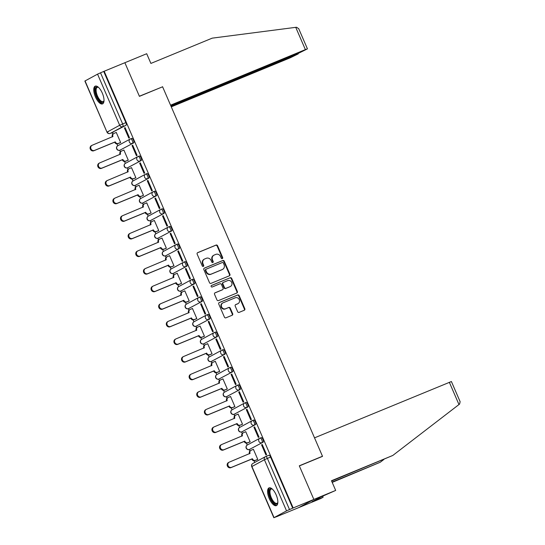 <?xml version="1.0" encoding="UTF-8"?>
<svg xmlns="http://www.w3.org/2000/svg" width="545" height="545" viewBox="0 0 545 545"><rect width="100%" height="100%" fill="white"/><g stroke="black" fill="none" stroke-linecap="round" stroke-linejoin="round"><path stroke-width="0.82" d="M222.285 258.596A0.845 0.77 61.6 0 0 222.667 257.526L217.571 245.754A1.206 1.104 61.6 0 0 216.072 245.066L197.706 252.642A1.206 1.104 61.6 0 0 197.167 254.168L202.256 265.94A0.845 0.77 61.6 0 0 203.374 266.382A0.845 0.77 61.6 0 0 203.687 265.347L203.026 263.828A3.863 3.529 61.6 0 1 204.757 258.936L206.289 258.303A3.863 3.529 61.6 0 1 211.085 260.503L211.746 262.022A0.845 0.77 61.6 0 0 212.863 262.472A0.845 0.77 61.6 0 0 213.177 261.437L212.516 259.911A3.863 3.529 61.6 0 1 214.246 255.026L215.779 254.392A3.863 3.529 61.6 0 1 220.575 256.593L221.236 258.112A0.845 0.77 61.6 0 0 222.285 258.596M222.108 258.643A0.845 0.77 61.6 0 0 222.224 257.765L217.128 245.993A1.206 1.104 61.6 0 0 215.629 245.311L197.426 252.812M203.128 266.464A0.845 0.77 61.6 0 0 203.244 265.585L202.583 264.066L203.026 263.828M212.618 262.554A0.845 0.77 61.6 0 0 212.734 261.675L212.073 260.156L212.516 259.911M102.324 93.154A9.599 3.904 -112.4 0 0 95.218 86.151A9.599 3.904 -112.4 0 0 95.43 96.887A9.599 3.904 -112.4 0 0 102.535 103.897A9.599 3.904 -112.4 0 0 102.324 93.154M276.165 494.887A9.599 3.904 -112.4 0 0 269.06 487.877A9.599 3.904 -112.4 0 0 269.271 498.62A9.599 3.904 -112.4 0 0 276.376 505.631A9.599 3.904 -112.4 0 0 276.165 494.887M237.627 311.692A1.206 1.104 61.6 0 0 239.126 312.38L244.276 310.255A1.206 1.104 61.6 0 0 244.821 308.729L239.166 295.656A1.206 1.104 61.6 0 0 237.668 294.968L219.301 302.536A1.206 1.104 61.6 0 0 218.756 304.069L224.417 317.135A1.206 1.104 61.6 0 0 225.916 317.824L232.136 315.262A1.206 1.104 61.6 0 0 232.681 313.729L230.256 308.136A1.206 1.104 61.6 0 0 228.757 307.448L225.671 308.722A3.229 2.95 61.6 0 1 222.851 302.918A3.229 2.95 61.6 0 1 223.109 302.795L235.195 297.815A3.229 2.95 61.6 0 1 238.015 303.62A3.229 2.95 61.6 0 1 237.763 303.742L235.747 304.566A1.206 1.104 61.6 0 0 235.208 306.099L237.627 311.692M170.844 105.846L299.368 52.865L307.441 48.866L305.377 49.615L295.737 27.339L212.223 38.143L150.897 63.424L146.7 53.723L124.873 62.716L139.425 96.349L162.601 86.791L322.483 456.247L299.3 465.805L313.852 499.431L293.169 507.96L104.184 71.245L100.518 72.812L122.639 123.933A2.459 1.001 67.6 0 1 122.734 126.665L110.226 133.436A2.459 1.001 67.6 0 1 110.192 133.45A2.459 1.001 67.6 0 1 110.131 133.47M161.524 87.234L139.37 96.233L124.873 62.716L104.184 71.245M229.37 275.804A1.206 1.104 61.6 0 0 229.915 274.278L224.254 261.205A1.206 1.104 61.6 0 0 222.755 260.524L204.395 268.092A1.206 1.104 61.6 0 0 203.85 269.618L209.505 282.692A1.206 1.104 61.6 0 0 211.004 283.38L229.37 275.804M231.714 278.434L237.368 291.5A1.206 1.104 61.6 0 1 236.823 293.033L218.463 300.602A1.206 1.104 61.6 0 1 216.958 299.913L214.539 294.32A1.206 1.104 61.6 0 1 215.084 292.794L222.53 289.722A1.206 1.104 61.6 0 0 223.069 288.196L221.468 284.483A1.206 1.104 61.6 0 0 219.962 283.795L212.209 286.99A0.845 0.77 61.6 0 1 211.474 285.471A0.845 0.77 61.6 0 1 211.542 285.444L230.208 277.746A1.206 1.104 61.6 0 1 231.714 278.434L231.271 278.672L236.925 291.738L237.368 291.5M335.679 490.432L320.514 497.115L311.992 501.727L323.13 497.224L320.521 498.634L298.694 507.633L313.852 499.431L299.348 465.914L322.531 456.363L314.519 437.853L451.403 381.534L460.13 401.699L459.599 404.07L392.809 455.45L331.483 480.731L335.679 490.432L313.852 499.431L298.694 507.633L277.991 516.115M112.066 132.68L112.726 134.22M116.916 143.894L117.734 145.787M119.675 150.277L120.35 151.823M124.533 161.497L125.35 163.391M127.298 167.88L127.966 169.427M132.149 179.101L132.973 180.995M134.915 185.484L135.582 187.03M139.765 196.704L140.59 198.598M142.531 203.087L143.199 204.634M147.388 214.308L148.206 216.202M150.148 220.691L150.822 222.237M155.005 231.911L155.822 233.805M157.771 238.294L158.438 239.841M162.621 249.515L163.439 251.409M165.387 255.898L166.055 257.444M170.238 267.118L171.062 269.012M173.003 273.501L173.671 275.048M177.861 284.722L178.678 286.616M180.62 291.105L181.287 292.651M185.477 302.325L186.295 304.219M188.236 308.708L188.911 310.255M193.094 319.929L193.911 321.822M195.859 326.319L196.527 327.865M200.71 337.532L201.534 339.426M203.476 343.922L204.143 345.469M208.333 355.136L209.151 357.03M211.092 361.526L211.76 363.072M215.949 372.739L216.767 374.633M218.709 379.129L219.383 380.676M223.566 390.349L224.383 392.243M226.332 396.733L226.999 398.279M231.182 407.953L232.007 409.847M233.948 414.336L234.616 415.883M238.799 425.556L239.623 427.45M241.564 431.94L242.232 433.486M246.422 443.16L247.239 445.054M249.181 449.543L249.848 451.09M254.038 460.763L254.76 462.439M293.169 507.96L286.541 510.863L274.033 517.627L278.011 516.163M103.741 71.484L125.861 122.605A2.459 1.001 67.6 0 1 125.956 125.336L110.226 133.436A2.459 2.248 61.6 0 1 107.174 132.033L119.682 125.268L97.555 74.147L100.518 72.812M85.054 80.912L106.997 132.156L84.87 81.035L97.555 74.147M119.955 142.858L120.649 142.558L116.248 132.401L115.69 132.708M124.423 127.98L128.824 138.13L129.485 137.776L125.091 127.619L124.423 127.98L125.118 127.694M132.047 145.583L136.441 155.734L137.102 155.38L132.708 145.222L132.047 145.583L132.742 145.297M127.578 160.462L128.266 160.162L123.872 150.004L123.313 150.311M139.663 163.187L144.057 173.344L144.718 172.983L140.324 162.826L139.663 163.187L140.358 162.901M135.194 178.065L135.882 177.765L131.488 167.608L130.929 167.915M147.279 180.79L151.673 190.948L152.341 190.587L147.94 180.429L147.279 180.79L147.974 180.504M142.81 195.669L143.499 195.369L139.104 185.211L138.546 185.518M154.896 198.394L159.29 208.551L159.958 208.19L155.563 198.033L154.896 198.394L155.591 198.108M150.427 213.272L151.115 212.972L146.721 202.815L146.162 203.122M162.519 215.997L166.913 226.155L167.574 225.793L163.18 215.636L162.519 215.997L163.207 215.711M158.05 230.876L158.738 230.576L154.344 220.418L153.779 220.725M170.135 233.601L174.529 243.758L175.19 243.397L170.796 233.24L170.135 233.601L170.83 233.315M165.666 248.479L166.354 248.179L161.96 238.029L161.402 238.328M177.752 251.204L182.146 261.362L182.807 261L178.413 250.843L177.752 251.204L178.447 250.918M173.283 266.083L173.971 265.783L169.577 255.632L169.018 255.932M185.368 268.808L189.762 278.965L190.43 278.604L186.036 268.453L185.368 268.808L186.063 268.522M180.899 283.686L181.587 283.386L177.193 273.236L176.634 273.536M192.984 286.411L197.385 296.569L198.046 296.208L193.652 286.057L192.984 286.411L193.679 286.125M188.516 301.29L189.21 300.997L184.809 290.839L184.251 291.139M200.608 304.015L205.002 314.172L205.663 313.811L201.269 303.66L200.608 304.015L201.303 303.728M196.139 318.893L196.827 318.6L192.433 308.443L191.874 308.743M208.224 321.618L212.618 331.776L213.279 331.421L208.885 321.264L208.224 321.618L208.919 321.332M203.755 336.497L204.443 336.204L200.049 326.046L199.49 326.346M215.84 339.222L220.234 349.379L220.902 349.025L216.501 338.867L215.84 339.222L216.535 338.935M211.371 354.1L212.059 353.807L207.665 343.65L207.107 343.95M223.457 356.832L227.858 366.983L228.519 366.628L224.124 356.471L223.457 356.832L224.152 356.546M218.988 371.704L219.683 371.411L215.282 361.253L214.723 361.553M231.08 374.435L235.474 384.586L236.135 384.232L231.741 374.074L231.08 374.435L231.775 374.149M226.611 389.314L227.299 389.014L222.905 378.857L222.34 379.163M238.696 392.039L243.09 402.19L243.751 401.835L239.357 391.678L238.696 392.039L239.391 391.753M234.227 406.917L234.915 406.618L230.521 396.46L229.963 396.767M246.313 409.642L250.707 419.8L251.374 419.439L246.974 409.281L246.313 409.642L247.008 409.356M241.844 424.521L242.532 424.221L238.138 414.064L237.579 414.37M253.929 427.246L258.323 437.403L258.991 437.042L254.597 426.885L253.929 427.246L254.624 426.96M249.46 442.124L250.148 441.825L245.754 431.667L245.196 431.974M261.552 444.849L265.946 455.007L266.607 454.646L262.213 444.488L261.552 444.849L262.24 444.563M257.077 459.728L257.771 459.428L253.377 449.271L252.812 449.577M260.06 438.132L261.123 437.696A2.459 1.001 -112.4 0 1 261.164 437.676A2.459 1.001 -112.4 0 1 263.01 439.522A2.459 1.001 -112.4 0 1 263.078 442.213L249.433 449.448A2.459 1.001 67.6 0 1 249.392 449.468A2.459 1.001 67.6 0 1 249.331 449.489M252.444 420.529L253.507 420.093A2.459 1.001 -112.4 0 1 253.548 420.072A2.459 1.001 -112.4 0 1 255.387 421.919A2.459 1.001 -112.4 0 1 255.462 424.603L241.81 431.844A2.459 1.001 67.6 0 1 241.776 431.865A2.459 1.001 67.6 0 1 241.714 431.885M244.828 402.925L245.89 402.489A2.459 1.001 -112.4 0 1 245.931 402.469A2.459 1.001 -112.4 0 1 247.771 404.315A2.459 1.001 -112.4 0 1 247.846 406.999L234.193 414.241A2.459 1.001 67.6 0 1 234.159 414.261A2.459 1.001 67.6 0 1 234.098 414.282M237.211 385.322L238.274 384.886A2.459 1.001 -112.4 0 1 238.308 384.865A2.459 1.001 -112.4 0 1 240.154 386.712A2.459 1.001 -112.4 0 1 240.229 389.396L226.577 396.637A2.459 1.001 67.6 0 1 226.536 396.658A2.459 1.001 67.6 0 1 226.475 396.678M229.588 367.718L230.658 367.282A2.459 1.001 -112.4 0 1 230.692 367.262A2.459 1.001 -112.4 0 1 232.538 369.108A2.459 1.001 -112.4 0 1 232.606 371.792L218.961 379.034A2.459 1.001 67.6 0 1 218.92 379.054A2.459 1.001 67.6 0 1 218.858 379.075M221.972 350.115L223.034 349.679A2.459 1.001 -112.4 0 1 223.075 349.658A2.459 1.001 -112.4 0 1 224.915 351.505A2.459 1.001 -112.4 0 1 224.99 354.189L211.344 361.43A2.459 1.001 67.6 0 1 211.303 361.451A2.459 1.001 67.6 0 1 211.242 361.464M214.355 332.511L215.418 332.075A2.459 1.001 -112.4 0 1 215.459 332.055A2.459 1.001 -112.4 0 1 217.298 333.901A2.459 1.001 -112.4 0 1 217.373 336.585L203.721 343.827A2.459 1.001 67.6 0 1 203.687 343.841A2.459 1.001 67.6 0 1 203.626 343.861M206.739 314.908L207.802 314.465A2.459 1.001 -112.4 0 1 207.843 314.451A2.459 1.001 -112.4 0 1 209.682 316.298A2.459 1.001 -112.4 0 1 209.757 318.982L196.105 326.223A2.459 1.001 67.6 0 1 196.064 326.237A2.459 1.001 67.6 0 1 196.002 326.257M199.116 297.304L200.185 296.861A2.459 1.001 -112.4 0 1 200.219 296.848A2.459 1.001 -112.4 0 1 202.066 298.694A2.459 1.001 -112.4 0 1 202.134 301.378L188.488 308.62A2.459 1.001 67.6 0 1 188.447 308.634A2.459 1.001 67.6 0 1 188.386 308.654M191.499 279.701L192.562 279.258A2.459 1.001 -112.4 0 1 192.603 279.244A2.459 1.001 -112.4 0 1 194.449 281.091A2.459 1.001 -112.4 0 1 194.517 283.775L180.872 291.016A2.459 1.001 67.6 0 1 180.831 291.03A2.459 1.001 67.6 0 1 180.77 291.05M183.883 262.097L184.946 261.654A2.459 1.001 -112.4 0 1 184.987 261.641A2.459 1.001 -112.4 0 1 186.826 263.48A2.459 1.001 -112.4 0 1 186.901 266.171L173.249 273.413A2.459 1.001 67.6 0 1 173.215 273.427A2.459 1.001 67.6 0 1 173.153 273.447M176.267 244.494L177.329 244.051A2.459 1.001 -112.4 0 1 177.37 244.031A2.459 1.001 -112.4 0 1 179.21 245.877A2.459 1.001 -112.4 0 1 179.285 248.568L165.632 255.803A2.459 1.001 67.6 0 1 165.591 255.823A2.459 1.001 67.6 0 1 165.537 255.843M168.65 226.884L169.713 226.447A2.459 1.001 -112.4 0 1 169.747 226.427A2.459 1.001 -112.4 0 1 171.593 228.273A2.459 1.001 -112.4 0 1 171.661 230.964L158.016 238.199A2.459 1.001 67.6 0 1 157.975 238.22A2.459 1.001 67.6 0 1 157.914 238.24M161.027 209.28L162.097 208.844A2.459 1.001 -112.4 0 1 162.131 208.824A2.459 1.001 -112.4 0 1 163.977 210.67A2.459 1.001 -112.4 0 1 164.045 213.361L150.4 220.596A2.459 1.001 67.6 0 1 150.359 220.616A2.459 1.001 67.6 0 1 150.297 220.636M153.411 191.677L154.473 191.241A2.459 1.001 -112.4 0 1 154.514 191.22A2.459 1.001 -112.4 0 1 156.354 193.066A2.459 1.001 -112.4 0 1 156.429 195.757L142.776 202.992A2.459 1.001 67.6 0 1 142.742 203.013A2.459 1.001 67.6 0 1 142.681 203.033M145.794 174.073L146.857 173.637A2.459 1.001 -112.4 0 1 146.898 173.617A2.459 1.001 -112.4 0 1 148.737 175.463A2.459 1.001 -112.4 0 1 148.812 178.147L135.16 185.389A2.459 1.001 67.6 0 1 135.126 185.409A2.459 1.001 67.6 0 1 135.065 185.429M138.178 156.47L139.241 156.034A2.459 1.001 -112.4 0 1 139.282 156.013A2.459 1.001 -112.4 0 1 141.121 157.859A2.459 1.001 -112.4 0 1 141.196 160.543L127.544 167.785A2.459 1.001 67.6 0 1 127.503 167.805A2.459 1.001 67.6 0 1 127.441 167.826M130.555 138.866L131.624 138.43A2.459 1.001 -112.4 0 1 131.658 138.41A2.459 1.001 -112.4 0 1 133.505 140.256A2.459 1.001 -112.4 0 1 133.573 142.94L119.927 150.182A2.459 1.001 67.6 0 1 119.886 150.202A2.459 1.001 67.6 0 1 119.825 150.222M322.483 456.247L321.448 456.805M292.726 508.199L270.606 457.078A2.459 1.001 -112.4 0 0 268.78 455.279A2.459 1.001 -112.4 0 0 268.746 455.3L265.599 456.594M213.94 255.169L213.497 255.407A3.863 3.529 61.6 0 0 212.073 260.156M204.45 259.079L204.007 259.318A3.863 3.529 61.6 0 0 202.583 264.066M229.207 275.872A1.206 1.104 61.6 0 0 229.472 274.517L223.818 261.45A1.206 1.104 61.6 0 0 222.312 260.762L204.116 268.263M223.355 263.017A0.845 0.77 61.6 0 0 222.305 262.533L206.187 269.182A0.845 0.77 61.6 0 0 205.806 270.252L206.501 271.853A3.863 3.529 61.6 0 0 211.303 274.053L222.319 269.509A3.863 3.529 61.6 0 0 224.049 264.618L223.355 263.017M206.058 269.25L205.744 269.421A0.845 0.77 61.6 0 0 205.363 270.49L205.806 270.252M222.626 269.366L222.183 269.605A3.863 3.529 61.6 0 1 221.876 269.748L210.861 274.292A3.863 3.529 61.6 0 1 206.058 272.091L205.363 270.49M236.659 293.101A1.206 1.104 61.6 0 0 236.925 291.738M214.805 292.965L222.088 289.96A1.206 1.104 61.6 0 0 222.271 289.858M211.31 285.594L230.208 277.746M230.256 286.534A3.229 2.95 61.6 0 0 231.639 282.31A3.229 2.95 61.6 0 0 227.694 280.607L223.436 282.365A1.206 1.104 61.6 0 0 222.891 283.897L224.499 287.603A1.206 1.104 61.6 0 0 225.998 288.291L229.813 286.772A3.229 2.95 61.6 0 0 230.072 286.656L230.515 286.411M222.994 282.603A1.206 1.104 61.6 0 0 222.449 284.136L222.891 283.897M229.813 286.772L225.555 288.53A1.206 1.104 61.6 0 1 224.056 287.842L222.449 284.136M231.271 278.672A1.206 1.104 61.6 0 0 229.772 277.984M238.015 303.62L237.579 303.858A3.229 2.95 61.6 0 1 237.32 303.981L235.467 304.744M222.851 302.918L222.408 303.156A3.229 2.95 61.6 0 0 225.228 308.961L225.671 308.722M231.972 315.33A1.206 1.104 61.6 0 0 232.238 313.968L229.813 308.375A1.206 1.104 61.6 0 0 228.314 307.687L225.228 308.961M244.112 310.323A1.206 1.104 61.6 0 0 244.378 308.967L238.724 295.894A1.206 1.104 61.6 0 0 237.225 295.206L219.022 302.713M120.54 142.613L117.822 143.737A2.459 2.248 -118.4 0 1 114.763 142.334L115.342 142.027A2.459 2.248 61.6 0 0 118.394 143.424L120.622 142.504M116.276 132.462L114.048 133.382A2.459 2.248 61.6 0 0 112.944 136.495L92.228 145.236A2.827 2.582 61.6 0 0 91.022 148.942A2.827 2.582 61.6 0 0 94.476 150.427L115.267 141.857M114.688 142.163L93.904 150.733A2.827 2.582 -118.4 0 1 91.431 145.651L92.01 145.338M112.42 136.911L112.372 136.809A2.459 2.248 -118.4 0 1 113.278 133.784L113.857 133.477M128.164 160.216L125.439 161.34A2.459 2.248 -118.4 0 1 122.38 159.937L122.959 159.631A2.459 2.248 61.6 0 0 126.011 161.027L128.245 160.107M123.899 150.066L121.664 150.985A2.459 2.248 61.6 0 0 120.568 154.099L99.851 162.839A2.827 2.582 61.6 0 0 98.638 166.545A2.827 2.582 61.6 0 0 102.092 168.03L122.884 159.46M122.312 159.774L101.52 168.337A2.827 2.582 -118.4 0 1 99.047 163.255L99.626 162.941M120.036 154.514L119.989 154.412A2.459 2.248 -118.4 0 1 120.895 151.387L121.474 151.081M135.78 177.82L133.055 178.944A2.459 2.248 -118.4 0 1 130.003 177.541L130.575 177.234A2.459 2.248 61.6 0 0 133.634 178.631L135.862 177.711M131.515 167.669L129.288 168.589A2.459 2.248 61.6 0 0 128.184 171.702L107.467 180.443A2.827 2.582 61.6 0 0 106.255 184.149A2.827 2.582 61.6 0 0 109.715 185.634L130.5 177.064M129.928 177.377L109.136 185.947A2.827 2.582 -118.4 0 1 106.67 180.858L107.242 180.552M127.653 172.118L127.605 172.016A2.459 2.248 -118.4 0 1 128.518 168.991L129.09 168.684M295.737 27.339L296.534 27.25L298.715 28.701L307.441 48.866M171.28 106.847L290.219 57.818L298.026 53.996L296.235 54.561L296.085 54.221M170.994 106.186L296.235 54.561M162.553 86.675L170.565 105.185L305.377 49.615M332.075 482.1L380.26 462.242L383.857 459.476M380.26 462.242L332.198 482.386M323.13 497.224L322.695 496.216M392.809 455.45L331.605 481.017M104 100.709A8.304 3.379 67.6 0 1 103.931 100.982A8.304 3.379 67.6 0 1 103.005 102.296A8.304 3.379 67.6 0 1 96.724 96.295A8.304 3.379 67.6 0 1 96.411 87.064A8.304 3.379 67.6 0 1 98.257 87.227A8.304 3.379 67.6 0 1 98.509 87.37M98.543 87.404A7.691 3.127 -112.4 0 0 97.296 87.357A7.691 3.127 -112.4 0 0 97.173 87.411A7.691 3.127 -112.4 0 0 97.398 95.811A7.691 3.127 -112.4 0 0 103.155 101.574A7.691 3.127 -112.4 0 0 103.278 101.52A7.691 3.127 -112.4 0 0 104.006 100.662M95.77 86.028A9.537 3.876 -112.4 0 0 96.124 96.158A9.537 3.876 -112.4 0 0 103.012 103.591M277.848 502.442A8.304 3.379 67.6 0 1 277.773 502.715A8.304 3.379 67.6 0 1 276.846 504.03A8.304 3.379 67.6 0 1 270.565 498.028A8.304 3.379 67.6 0 1 270.252 488.797A8.304 3.379 67.6 0 1 272.105 488.96A8.304 3.379 67.6 0 1 272.35 489.103M272.384 489.137A7.691 3.127 -112.4 0 0 271.137 489.09A7.691 3.127 -112.4 0 0 271.015 489.144A7.691 3.127 -112.4 0 0 271.247 497.537A7.691 3.127 -112.4 0 0 277.003 503.308A7.691 3.127 -112.4 0 0 277.126 503.253A7.691 3.127 -112.4 0 0 277.848 502.395M269.611 487.761A9.537 3.876 -112.4 0 0 269.966 497.892A9.537 3.876 -112.4 0 0 276.853 505.324M143.396 195.423L140.671 196.547A2.459 2.248 -118.4 0 1 137.619 195.151L138.192 194.838A2.459 2.248 61.6 0 0 141.25 196.234L143.478 195.321M139.132 185.273L136.904 186.192A2.459 2.248 61.6 0 0 135.8 189.306L115.084 198.046A2.827 2.582 61.6 0 0 113.871 201.752A2.827 2.582 61.6 0 0 117.332 203.237L138.117 194.667M137.544 194.981L116.759 203.551A2.827 2.582 -118.4 0 1 114.287 198.462L114.859 198.155M135.269 189.728L135.228 189.619A2.459 2.248 -118.4 0 1 136.134 186.594L136.706 186.288M151.013 213.027L148.294 214.151A2.459 2.248 -118.4 0 1 145.236 212.754L145.808 212.441A2.459 2.248 61.6 0 0 148.867 213.838L151.094 212.925M146.748 202.876L144.52 203.796A2.459 2.248 61.6 0 0 143.417 206.909L122.7 215.65A2.827 2.582 61.6 0 0 121.494 219.356A2.827 2.582 61.6 0 0 124.948 220.841L145.74 212.271M145.161 212.584L124.376 221.154A2.827 2.582 -118.4 0 1 121.903 216.065L122.475 215.759M142.892 207.332L142.845 207.223A2.459 2.248 -118.4 0 1 143.751 204.198L144.323 203.891M158.636 230.63L155.911 231.754A2.459 2.248 -118.4 0 1 152.852 230.358L153.431 230.044A2.459 2.248 61.6 0 0 156.483 231.448L158.711 230.528M154.364 220.48L152.137 221.399A2.459 2.248 61.6 0 0 151.033 224.513L130.323 233.253A2.827 2.582 61.6 0 0 129.111 236.959A2.827 2.582 61.6 0 0 132.564 238.444L153.356 229.874M152.784 230.188L131.992 238.758A2.827 2.582 -118.4 0 1 129.519 233.669L130.098 233.362M150.509 224.935L150.461 224.826A2.459 2.248 -118.4 0 1 151.367 221.808L151.946 221.495M166.252 248.241L163.527 249.358A2.459 2.248 -118.4 0 1 160.475 247.961L161.048 247.648A2.459 2.248 61.6 0 0 164.1 249.051L166.334 248.132M161.988 238.09L159.753 239.003A2.459 2.248 61.6 0 0 158.656 242.116L137.94 250.857A2.827 2.582 61.6 0 0 136.727 254.563A2.827 2.582 61.6 0 0 140.188 256.048L160.973 247.478M160.4 247.791L139.609 256.361A2.827 2.582 -118.4 0 1 137.142 251.272L137.715 250.966M158.125 242.539L158.077 242.43A2.459 2.248 -118.4 0 1 158.99 239.412L159.562 239.098M173.869 265.844L171.144 266.961A2.459 2.248 -118.4 0 1 168.092 265.565L168.664 265.252A2.459 2.248 61.6 0 0 171.723 266.655L173.95 265.735M169.604 255.694L167.376 256.606A2.459 2.248 61.6 0 0 166.273 259.727L145.556 268.46A2.827 2.582 61.6 0 0 144.343 272.166A2.827 2.582 61.6 0 0 147.804 273.651L168.589 265.081M168.017 265.395L147.225 273.965A2.827 2.582 -118.4 0 1 144.759 268.883L145.331 268.569M165.741 260.142L165.7 260.033A2.459 2.248 -118.4 0 1 166.607 257.015L167.179 256.702M181.485 283.448L178.767 284.565A2.459 2.248 -118.4 0 1 175.708 283.168L176.28 282.855A2.459 2.248 61.6 0 0 179.339 284.258L181.567 283.339M177.22 273.297L174.993 274.217A2.459 2.248 61.6 0 0 173.889 277.33L153.172 286.064A2.827 2.582 61.6 0 0 151.966 289.77A2.827 2.582 61.6 0 0 155.42 291.255L176.212 282.685M175.633 282.998L154.848 291.568A2.827 2.582 -118.4 0 1 152.375 286.486L152.947 286.173M173.364 277.746L173.317 277.637A2.459 2.248 -118.4 0 1 174.223 274.619L174.795 274.305M189.101 301.051L186.383 302.168A2.459 2.248 -118.4 0 1 183.324 300.772L183.903 300.459A2.459 2.248 61.6 0 0 186.955 301.862L189.183 300.942M184.837 290.901L182.609 291.82A2.459 2.248 61.6 0 0 181.505 294.934L160.795 303.667A2.827 2.582 61.6 0 0 159.583 307.373A2.827 2.582 61.6 0 0 163.037 308.858L183.828 300.288M183.256 300.602L162.464 309.172A2.827 2.582 -118.4 0 1 159.992 304.09L160.571 303.776M180.981 295.349L180.933 295.24A2.459 2.248 -118.4 0 1 181.839 292.222L182.418 291.909M196.725 318.655L194 319.779A2.459 2.248 -118.4 0 1 190.948 318.375L191.52 318.062A2.459 2.248 61.6 0 0 194.572 319.465L196.806 318.546M192.46 308.504L190.225 309.424A2.459 2.248 61.6 0 0 189.129 312.537L168.412 321.271A2.827 2.582 61.6 0 0 167.199 324.977A2.827 2.582 61.6 0 0 170.653 326.462L191.445 317.899M190.873 318.205L170.081 326.775A2.827 2.582 -118.4 0 1 167.615 321.693L168.187 321.38M188.597 312.953L188.55 312.844A2.459 2.248 -118.4 0 1 189.456 309.826L190.035 309.512M204.341 336.258L201.616 337.382A2.459 2.248 -118.4 0 1 198.564 335.979L199.136 335.666A2.459 2.248 61.6 0 0 202.195 337.069L204.423 336.149M200.076 326.108L197.849 327.027A2.459 2.248 61.6 0 0 196.745 330.141L176.028 338.881A2.827 2.582 61.6 0 0 174.816 342.58A2.827 2.582 61.6 0 0 178.276 344.072L199.061 335.502M198.489 335.809L177.697 344.379A2.827 2.582 -118.4 0 1 175.231 339.297L175.803 338.983M196.214 330.556L196.166 330.447A2.459 2.248 -118.4 0 1 197.079 327.429L197.651 327.116M211.957 353.862L209.232 354.986A2.459 2.248 -118.4 0 1 206.18 353.582L206.753 353.276A2.459 2.248 61.6 0 0 209.811 354.672L212.039 353.753M207.693 343.711L205.465 344.631A2.459 2.248 61.6 0 0 204.361 347.744L183.645 356.484A2.827 2.582 61.6 0 0 182.432 360.184A2.827 2.582 61.6 0 0 185.893 361.676L206.684 353.106M206.105 353.412L185.32 361.982A2.827 2.582 -118.4 0 1 182.847 356.9L183.42 356.587M203.83 348.16L203.789 348.057A2.459 2.248 -118.4 0 1 204.695 345.033L205.267 344.719M219.574 371.465L216.856 372.589A2.459 2.248 -118.4 0 1 213.797 371.186L214.376 370.879A2.459 2.248 61.6 0 0 217.428 372.276L219.655 371.356M215.309 361.315L213.081 362.234A2.459 2.248 61.6 0 0 211.978 365.348L191.261 374.088A2.827 2.582 61.6 0 0 190.055 377.787A2.827 2.582 61.6 0 0 193.509 379.279L214.301 370.709M213.722 371.016L192.937 379.586A2.827 2.582 -118.4 0 1 190.464 374.504L191.043 374.19M211.453 365.763L211.405 365.661A2.459 2.248 -118.4 0 1 212.312 362.636L212.884 362.323M227.197 389.069L224.472 390.193A2.459 2.248 -118.4 0 1 221.413 388.789L221.992 388.483A2.459 2.248 61.6 0 0 225.044 389.879L227.272 388.96M222.932 378.918L220.698 379.838A2.459 2.248 61.6 0 0 219.601 382.951L198.884 391.692A2.827 2.582 61.6 0 0 197.672 395.397A2.827 2.582 61.6 0 0 201.125 396.883L221.917 388.312M221.345 388.619L200.553 397.189A2.827 2.582 -118.4 0 1 198.08 392.107L198.659 391.794M219.07 383.367L219.022 383.264A2.459 2.248 -118.4 0 1 219.928 380.24L220.507 379.933M234.813 406.672L232.088 407.796A2.459 2.248 -118.4 0 1 229.036 406.393L229.609 406.086A2.459 2.248 61.6 0 0 232.66 407.483L234.895 406.563M230.549 396.522L228.321 397.441A2.459 2.248 61.6 0 0 227.217 400.555L206.501 409.295A2.827 2.582 61.6 0 0 205.288 413.001A2.827 2.582 61.6 0 0 208.749 414.486L229.534 405.916M228.961 406.229L208.17 414.793A2.827 2.582 -118.4 0 1 205.703 409.711L206.276 409.397M226.686 400.97L226.638 400.868A2.459 2.248 -118.4 0 1 227.551 397.843L228.123 397.537M242.43 424.276L239.705 425.4A2.459 2.248 -118.4 0 1 236.653 423.996L237.225 423.69A2.459 2.248 61.6 0 0 240.284 425.086L242.511 424.167M238.165 414.125L235.937 415.045A2.459 2.248 61.6 0 0 234.834 418.158L214.117 426.899A2.827 2.582 61.6 0 0 212.904 430.605A2.827 2.582 61.6 0 0 216.365 432.09L237.15 423.519M236.578 423.833L215.793 432.403A2.827 2.582 -118.4 0 1 213.32 427.314L213.892 427.007M234.302 418.574L234.261 418.471A2.459 2.248 -118.4 0 1 235.167 415.447L235.74 415.14M250.046 441.879L247.328 443.003A2.459 2.248 -118.4 0 1 244.269 441.607L244.841 441.293A2.459 2.248 61.6 0 0 247.9 442.69L250.128 441.777M245.781 431.729L243.554 432.648A2.459 2.248 61.6 0 0 242.45 435.762L221.733 444.502A2.827 2.582 61.6 0 0 220.527 448.208A2.827 2.582 61.6 0 0 223.981 449.693L244.773 441.123M244.194 441.436L223.409 450.006A2.827 2.582 -118.4 0 1 220.936 444.918L221.508 444.611M241.925 436.177L241.878 436.075A2.459 2.248 -118.4 0 1 242.784 433.05L243.356 432.744M257.662 459.483L254.944 460.607A2.459 2.248 -118.4 0 1 251.885 459.21L252.464 458.897A2.459 2.248 61.6 0 0 255.516 460.293L257.744 459.381M253.398 449.332L251.17 450.252A2.459 2.248 61.6 0 0 250.066 453.365L229.356 462.106A2.827 2.582 61.6 0 0 228.144 465.812A2.827 2.582 61.6 0 0 231.598 467.297L252.39 458.727M251.817 459.04L231.026 467.61A2.827 2.582 -118.4 0 1 228.553 462.521L229.132 462.215M249.542 453.787L249.494 453.678A2.459 2.248 -118.4 0 1 250.4 450.654L250.979 450.347M222.224 257.765L222.667 257.526M203.244 265.585L203.687 265.347M212.734 261.675L213.177 261.437M286.541 510.863L264.42 459.742L251.913 466.513L274.033 517.627M125.956 125.336L122.734 126.665A2.459 2.248 61.6 0 1 119.682 125.268L125.861 122.605M263.078 442.213L249.433 449.448A2.459 2.248 -118.4 0 1 246.374 448.051A2.459 2.248 61.6 0 1 247.28 445.027A2.459 2.459 0 0 0 246.231 448.249A2.459 2.459 0 0 0 249.392 449.468L250.536 448.998M255.462 424.603L241.81 431.844A2.459 2.248 -118.4 0 1 238.758 430.448A2.459 2.248 61.6 0 1 239.664 427.423A2.459 2.459 0 0 0 238.615 430.645A2.459 2.459 0 0 0 241.776 431.865L242.92 431.395M247.846 406.999L234.193 414.241A2.459 2.248 -118.4 0 1 231.141 412.844A2.459 2.248 61.6 0 1 232.047 409.82A2.459 2.459 0 0 0 230.998 413.042A2.459 2.459 0 0 0 234.159 414.261L235.297 413.791M240.229 389.396L226.577 396.637A2.459 2.248 -118.4 0 1 223.518 395.241A2.459 2.248 61.6 0 1 224.431 392.216A2.459 2.459 0 0 0 223.375 395.438A2.459 2.459 0 0 0 226.536 396.658L227.681 396.188M232.606 371.792L218.961 379.034A2.459 2.248 -118.4 0 1 215.902 377.631A2.459 2.248 61.6 0 1 216.808 374.613A2.459 2.459 0 0 0 215.759 377.835A2.459 2.459 0 0 0 218.92 379.054L220.064 378.577M224.99 354.189L211.344 361.43A2.459 2.248 -118.4 0 1 208.285 360.027A2.459 2.248 61.6 0 1 209.191 357.009A2.459 2.459 0 0 0 208.142 360.231A2.459 2.459 0 0 0 211.303 361.451L212.448 360.974M217.373 336.585L203.721 343.827A2.459 2.248 -118.4 0 1 200.669 342.423A2.459 2.248 61.6 0 1 201.575 339.406A2.459 2.459 0 0 0 200.526 342.628A2.459 2.459 0 0 0 203.687 343.841L204.825 343.37M209.757 318.982L196.105 326.223A2.459 2.248 -118.4 0 1 193.053 324.82A2.459 2.248 61.6 0 1 193.959 321.802A2.459 2.459 0 0 0 192.903 325.018A2.459 2.459 0 0 0 196.064 326.237L197.208 325.767M202.134 301.378L188.488 308.62A2.459 2.248 -118.4 0 1 185.429 307.216A2.459 2.248 61.6 0 1 186.342 304.199A2.459 2.459 0 0 0 185.286 307.414A2.459 2.459 0 0 0 188.447 308.634L189.592 308.163M194.517 283.775L180.872 291.016A2.459 2.248 -118.4 0 1 177.813 289.613A2.459 2.248 61.6 0 1 178.719 286.595A2.459 2.459 0 0 0 177.67 289.811A2.459 2.459 0 0 0 180.831 291.03L181.976 290.56M186.901 266.171L173.249 273.413A2.459 2.248 -118.4 0 1 170.197 272.01A2.459 2.248 61.6 0 1 171.103 268.992A2.459 2.459 0 0 0 170.054 272.207A2.459 2.459 0 0 0 173.215 273.427L174.359 272.956M179.285 248.568L165.632 255.803A2.459 2.248 -118.4 0 1 162.58 254.406A2.459 2.248 61.6 0 1 163.486 251.381A2.459 2.459 0 0 0 162.437 254.604A2.459 2.459 0 0 0 165.591 255.823L166.736 255.353M171.661 230.964L158.016 238.199A2.459 2.248 -118.4 0 1 154.957 236.803A2.459 2.248 61.6 0 1 155.87 233.778A2.459 2.459 0 0 0 154.814 237A2.459 2.459 0 0 0 157.975 238.22L159.12 237.749M164.045 213.361L150.4 220.596A2.459 2.248 -118.4 0 1 147.341 219.199A2.459 2.248 61.6 0 1 148.247 216.174A2.459 2.459 0 0 0 147.198 219.397A2.459 2.459 0 0 0 150.359 220.616L151.503 220.146M156.429 195.757L142.776 202.992A2.459 2.248 -118.4 0 1 139.724 201.596A2.459 2.248 61.6 0 1 140.63 198.571A2.459 2.459 0 0 0 139.581 201.793A2.459 2.459 0 0 0 142.742 203.013L143.887 202.542M148.812 178.147L135.16 185.389A2.459 2.248 -118.4 0 1 132.108 183.992A2.459 2.248 61.6 0 1 133.014 180.967A2.459 2.459 0 0 0 131.965 184.19A2.459 2.459 0 0 0 135.126 185.409L136.264 184.939M141.196 160.543L127.544 167.785A2.459 2.248 -118.4 0 1 124.492 166.389A2.459 2.248 61.6 0 1 125.398 163.364A2.459 2.459 0 0 0 124.342 166.586A2.459 2.459 0 0 0 127.503 167.805L128.647 167.335M133.573 142.94L119.927 150.182A2.459 2.248 -118.4 0 1 116.868 148.785A2.459 2.248 61.6 0 1 117.775 145.76A2.459 2.459 0 0 0 116.725 148.983A2.459 2.459 0 0 0 119.886 150.202L121.031 149.732M130.48 138.9A2.459 1.001 67.6 0 1 130.514 138.88A2.459 1.001 67.6 0 1 132.36 140.726A2.459 1.001 67.6 0 1 132.428 143.417A2.459 2.248 -118.4 0 1 130.282 138.995A2.459 2.248 -118.4 0 1 130.48 138.9M117.972 145.665A2.459 2.248 61.6 0 0 117.775 145.76L130.282 138.995A2.459 2.459 0 0 1 130.514 138.88L131.658 138.41M138.096 156.504A2.459 1.001 67.6 0 1 138.137 156.483A2.459 1.001 67.6 0 1 139.976 158.329A2.459 1.001 67.6 0 1 140.051 161.02A2.459 2.248 -118.4 0 1 137.899 156.599A2.459 2.248 -118.4 0 1 138.096 156.504M145.713 174.107A2.459 1.001 67.6 0 1 145.753 174.087A2.459 1.001 67.6 0 1 147.593 175.933A2.459 1.001 67.6 0 1 147.668 178.624A2.459 2.248 -118.4 0 1 145.522 174.202A2.459 2.248 -118.4 0 1 145.713 174.107M153.329 191.711A2.459 1.001 67.6 0 1 153.37 191.69A2.459 1.001 67.6 0 1 155.216 193.536A2.459 1.001 67.6 0 1 155.284 196.227A2.459 2.248 -118.4 0 1 153.138 191.806A2.459 2.248 -118.4 0 1 153.329 191.711M160.952 209.314A2.459 1.001 67.6 0 1 160.986 209.3A2.459 1.001 67.6 0 1 162.832 211.14A2.459 1.001 67.6 0 1 162.901 213.831A2.459 2.248 -118.4 0 1 160.755 209.409A2.459 2.248 -118.4 0 1 160.952 209.314M168.569 226.918A2.459 1.001 67.6 0 1 168.609 226.904A2.459 1.001 67.6 0 1 170.449 228.743A2.459 1.001 67.6 0 1 170.524 231.434A2.459 2.248 -118.4 0 1 168.371 227.013A2.459 2.248 -118.4 0 1 168.569 226.918M176.185 244.521A2.459 1.001 67.6 0 1 176.226 244.507A2.459 1.001 67.6 0 1 178.065 246.354A2.459 1.001 67.6 0 1 178.14 249.038A2.459 2.248 -118.4 0 1 175.994 244.616A2.459 2.248 -118.4 0 1 176.185 244.521M183.801 262.125A2.459 1.001 67.6 0 1 183.842 262.111A2.459 1.001 67.6 0 1 185.681 263.957A2.459 1.001 67.6 0 1 185.756 266.641A2.459 2.248 -118.4 0 1 183.611 262.22A2.459 2.248 -118.4 0 1 183.801 262.125M191.424 279.728A2.459 1.001 67.6 0 1 191.459 279.714A2.459 1.001 67.6 0 1 193.305 281.561A2.459 1.001 67.6 0 1 193.373 284.245A2.459 2.248 -118.4 0 1 191.227 279.823A2.459 2.248 -118.4 0 1 191.424 279.728M199.041 297.338A2.459 1.001 67.6 0 1 199.082 297.318A2.459 1.001 67.6 0 1 200.921 299.164A2.459 1.001 67.6 0 1 200.996 301.848A2.459 2.248 -118.4 0 1 198.843 297.427A2.459 2.248 -118.4 0 1 199.041 297.338M206.657 314.942A2.459 1.001 67.6 0 1 206.698 314.921A2.459 1.001 67.6 0 1 208.537 316.768A2.459 1.001 67.6 0 1 208.612 319.452A2.459 2.248 -118.4 0 1 206.46 315.03A2.459 2.248 -118.4 0 1 206.657 314.942M214.274 332.545A2.459 1.001 67.6 0 1 214.314 332.525A2.459 1.001 67.6 0 1 216.154 334.371A2.459 1.001 67.6 0 1 216.229 337.055A2.459 2.248 -118.4 0 1 214.083 332.634A2.459 2.248 -118.4 0 1 214.274 332.545M221.89 350.149A2.459 1.001 67.6 0 1 221.931 350.128A2.459 1.001 67.6 0 1 223.777 351.975A2.459 1.001 67.6 0 1 223.845 354.659A2.459 2.248 -118.4 0 1 221.699 350.237A2.459 2.248 -118.4 0 1 221.89 350.149M229.513 367.752A2.459 1.001 67.6 0 1 229.547 367.732A2.459 1.001 67.6 0 1 231.393 369.578A2.459 1.001 67.6 0 1 231.462 372.262A2.459 2.248 -118.4 0 1 229.316 367.841A2.459 2.248 -118.4 0 1 229.513 367.752M237.13 385.356A2.459 1.001 67.6 0 1 237.17 385.335A2.459 1.001 67.6 0 1 239.01 387.182A2.459 1.001 67.6 0 1 239.085 389.866A2.459 2.248 -118.4 0 1 236.932 385.444A2.459 2.248 -118.4 0 1 237.13 385.356M244.746 402.959A2.459 1.001 67.6 0 1 244.787 402.939A2.459 1.001 67.6 0 1 246.626 404.785A2.459 1.001 67.6 0 1 246.701 407.476A2.459 2.248 -118.4 0 1 244.555 403.055A2.459 2.248 -118.4 0 1 244.746 402.959M252.362 420.563A2.459 1.001 67.6 0 1 252.403 420.542A2.459 1.001 67.6 0 1 254.249 422.389A2.459 1.001 67.6 0 1 254.317 425.08A2.459 2.248 -118.4 0 1 252.172 420.658A2.459 2.248 -118.4 0 1 252.362 420.563M259.985 438.166A2.459 1.001 67.6 0 1 260.019 438.146A2.459 1.001 67.6 0 1 261.866 439.992A2.459 1.001 67.6 0 1 261.934 442.683A2.459 2.248 -118.4 0 1 259.788 438.262A2.459 2.248 -118.4 0 1 259.985 438.166M125.588 163.275A2.459 2.248 61.6 0 0 125.398 163.364L137.899 156.599A2.459 2.459 0 0 1 138.137 156.483L139.282 156.013M133.212 180.879A2.459 2.248 61.6 0 0 133.014 180.967L145.522 174.202A2.459 2.459 0 0 1 145.753 174.087L146.898 173.617M140.828 198.482A2.459 2.248 61.6 0 0 140.63 198.571L153.138 191.806A2.459 2.459 0 0 1 153.37 191.69L154.514 191.22M148.444 216.086A2.459 2.248 61.6 0 0 148.247 216.174L160.755 209.409A2.459 2.459 0 0 1 160.986 209.3L162.131 208.824M156.061 233.689A2.459 2.248 61.6 0 0 155.87 233.778L168.371 227.013A2.459 2.459 0 0 1 168.609 226.904L169.747 226.427M163.677 251.293A2.459 2.248 61.6 0 0 163.486 251.381L175.994 244.616A2.459 2.459 0 0 1 176.226 244.507L177.37 244.031M171.3 268.896A2.459 2.248 61.6 0 0 171.103 268.992L183.611 262.22A2.459 2.459 0 0 1 183.842 262.111L184.987 261.641M178.917 286.5A2.459 2.248 61.6 0 0 178.719 286.595L191.227 279.823A2.459 2.459 0 0 1 191.459 279.714L192.603 279.244M186.533 304.103A2.459 2.248 61.6 0 0 186.342 304.199L198.843 297.427A2.459 2.459 0 0 1 199.082 297.318L200.219 296.848M194.149 321.707A2.459 2.248 61.6 0 0 193.959 321.802L206.46 315.03A2.459 2.459 0 0 1 206.698 314.921L207.843 314.451M201.773 339.31A2.459 2.248 61.6 0 0 201.575 339.406L214.083 332.634A2.459 2.459 0 0 1 214.314 332.525L215.459 332.055M209.389 356.914A2.459 2.248 61.6 0 0 209.191 357.009L221.699 350.237A2.459 2.459 0 0 1 221.931 350.128L223.075 349.658M217.005 374.517A2.459 2.248 61.6 0 0 216.808 374.613L229.316 367.841A2.459 2.459 0 0 1 229.547 367.732L230.692 367.262M224.622 392.121A2.459 2.248 61.6 0 0 224.431 392.216L236.932 385.444A2.459 2.459 0 0 1 237.17 385.335L238.308 384.865M232.238 409.724A2.459 2.248 61.6 0 0 232.047 409.82L244.555 403.055A2.459 2.459 0 0 1 244.787 402.939L245.931 402.469M239.861 427.334A2.459 2.248 61.6 0 0 239.664 427.423L252.172 420.658A2.459 2.459 0 0 1 252.403 420.542L253.548 420.072M247.478 444.938A2.459 2.248 61.6 0 0 247.28 445.027L259.788 438.262A2.459 2.459 0 0 1 260.019 438.146L261.164 437.676M270.606 457.078L267.384 458.406L289.504 509.527M265.524 456.628A2.459 1.001 67.6 0 1 265.558 456.608A2.459 1.001 67.6 0 1 267.384 458.406L264.42 459.742A2.459 2.248 -118.4 0 1 265.524 456.628M251.736 466.629L251.913 466.513A2.459 2.248 -118.4 0 1 252.819 463.488A2.459 2.459 0 0 0 251.736 466.629L273.856 517.75M113.414 132.122L110.192 133.45A2.459 2.459 0 0 1 106.997 132.156L108.366 131.658M215.629 245.311L216.072 245.066M217.128 245.993L217.571 245.754M222.312 260.762L222.755 260.524M223.818 261.45L224.254 261.205M229.472 274.517L229.915 274.278M206.058 272.091L206.501 271.853M210.861 274.292L211.303 274.053M221.876 269.748L222.319 269.509M222.088 289.96L222.53 289.722M224.056 287.842L224.499 287.603M225.555 288.53L225.998 288.291M237.32 303.981L237.763 303.742M228.314 307.687L228.757 307.448M229.813 308.375L230.256 308.136M232.238 313.968L232.681 313.729M237.225 295.206L237.668 294.968M238.724 295.894L239.166 295.656M244.378 308.967L244.821 308.729M114.763 142.334L115.342 142.027M117.822 143.737L118.394 143.424M112.372 136.809L112.944 136.495M93.904 150.733L94.476 150.427M122.38 159.937L122.959 159.631M125.439 161.34L126.011 161.027M119.989 154.412L120.568 154.099M101.52 168.337L102.092 168.03M130.003 177.541L130.575 177.234M133.055 178.944L133.634 178.631M127.605 172.016L128.184 171.702M109.136 185.947L109.715 185.634M458.979 404.56L449.339 382.283M137.619 195.151L138.192 194.838M140.671 196.547L141.25 196.234M135.228 189.619L135.8 189.306M116.759 203.551L117.332 203.237M145.236 212.754L145.808 212.441M148.294 214.151L148.867 213.838M142.845 207.223L143.417 206.909M124.376 221.154L124.948 220.841M152.852 230.358L153.431 230.044M155.911 231.754L156.483 231.448M150.461 224.826L151.033 224.513M131.992 238.758L132.564 238.444M160.475 247.961L161.048 247.648M163.527 249.358L164.1 249.051M158.077 242.43L158.656 242.116M139.609 256.361L140.188 256.048M168.092 265.565L168.664 265.252M171.144 266.961L171.723 266.655M165.7 260.033L166.273 259.727M147.225 273.965L147.804 273.651M175.708 283.168L176.28 282.855M178.767 284.565L179.339 284.258M173.317 277.637L173.889 277.33M154.848 291.568L155.42 291.255M183.324 300.772L183.903 300.459M186.383 302.168L186.955 301.862M180.933 295.24L181.505 294.934M162.464 309.172L163.037 308.858M190.948 318.375L191.52 318.062M194 319.779L194.572 319.465M188.55 312.844L189.129 312.537M170.081 326.775L170.653 326.462M198.564 335.979L199.136 335.666M201.616 337.382L202.195 337.069M196.166 330.447L196.745 330.141M177.697 344.379L178.276 344.072M206.18 353.582L206.753 353.276M209.232 354.986L209.811 354.672M203.789 348.057L204.361 347.744M185.32 361.982L185.893 361.676M213.797 371.186L214.376 370.879M216.856 372.589L217.428 372.276M211.405 365.661L211.978 365.348M192.937 379.586L193.509 379.279M221.413 388.789L221.992 388.483M224.472 390.193L225.044 389.879M219.022 383.264L219.601 382.951M200.553 397.189L201.125 396.883M229.036 406.393L229.609 406.086M232.088 407.796L232.66 407.483M226.638 400.868L227.217 400.555M208.17 414.793L208.749 414.486M236.653 423.996L237.225 423.69M239.705 425.4L240.284 425.086M234.261 418.471L234.834 418.158M215.793 432.403L216.365 432.09M244.269 441.607L244.841 441.293M247.328 443.003L247.9 442.69M241.878 436.075L242.45 435.762M223.409 450.006L223.981 449.693M251.885 459.21L252.464 458.897M254.944 460.607L255.516 460.293M249.494 453.678L250.066 453.365M231.026 467.61L231.598 467.297M268.78 455.279L265.558 456.608A2.459 2.459 0 0 0 265.326 456.724L252.819 463.488M205.676 269.448L206.119 269.21M222.183 289.913L222.626 289.674M222.898 282.651L223.341 282.412M298.292 53.812L298.108 53.383"/></g></svg>

